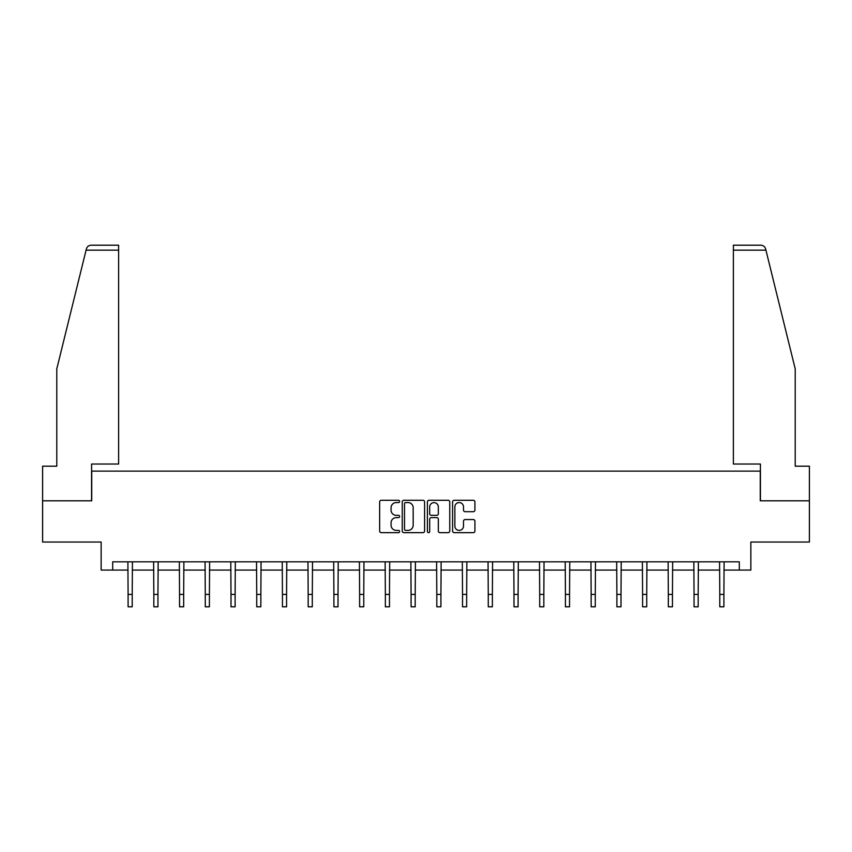 <?xml version="1.0" encoding="UTF-8"?>
<svg xmlns="http://www.w3.org/2000/svg" width="852" height="852" viewBox="0 0 852 852"><rect width="100%" height="100%" fill="white"/><g stroke="black" fill="none" stroke-linecap="round" stroke-linejoin="round"><path stroke-width="1.28" d="M399.62 501.423A1.129 1.129 0 0 0 398.48 500.284L381.281 500.284A1.619 1.619 0 0 0 379.662 501.903L379.662 531.041A1.619 1.619 0 0 0 381.281 532.66L398.48 532.66A1.129 1.129 0 0 0 399.62 531.531A1.129 1.129 0 0 0 398.48 530.391L396.255 530.391A5.176 5.176 0 0 1 391.079 525.215L391.079 522.787A5.176 5.176 0 0 1 396.255 517.611L398.48 517.611A1.129 1.129 0 0 0 399.62 516.472A1.129 1.129 0 0 0 398.48 515.343L396.255 515.343A5.176 5.176 0 0 1 391.079 510.156L391.079 507.739A5.176 5.176 0 0 1 396.255 502.552L398.48 502.552A1.129 1.129 0 0 0 399.62 501.423M473.307 511.701A1.619 1.619 0 0 0 474.926 510.082L474.926 501.903A1.619 1.619 0 0 0 473.307 500.284L454.201 500.284A1.619 1.619 0 0 0 452.582 501.903L452.582 531.041A1.619 1.619 0 0 0 454.201 532.66L473.307 532.66A1.619 1.619 0 0 0 474.926 531.041L474.926 521.168A1.619 1.619 0 0 0 473.307 519.55L465.128 519.55A1.619 1.619 0 0 0 463.509 521.168L463.509 526.067A4.335 4.335 0 0 1 459.185 530.391A4.335 4.335 0 0 1 454.851 526.067L454.851 506.887A4.335 4.335 0 0 1 459.185 502.552A4.335 4.335 0 0 1 463.509 506.887L463.509 510.082A1.619 1.619 0 0 0 465.128 511.701L473.307 511.701M112.688 570.063L112.688 561.819L739.312 561.819L739.312 570.063L750.857 570.063L750.857 542.032L809.4 542.032L809.4 500.806L760.261 500.806L760.261 471.124L91.739 471.124L91.739 500.806L42.6 500.806L42.6 542.032L101.143 542.032L101.143 570.063L128.098 570.063M424.584 501.903A1.619 1.619 0 0 0 422.965 500.284L403.869 500.284A1.619 1.619 0 0 0 402.25 501.903L402.25 531.041A1.619 1.619 0 0 0 403.869 532.66L422.965 532.66A1.619 1.619 0 0 0 424.584 531.041L424.584 501.903M429.035 500.284L448.131 500.284A1.619 1.619 0 0 1 449.75 501.903L449.75 531.041A1.619 1.619 0 0 1 448.131 532.66L439.962 532.66A1.619 1.619 0 0 1 438.343 531.041L438.343 519.23A1.619 1.619 0 0 0 436.725 517.611L431.304 517.611A1.619 1.619 0 0 0 429.685 519.23L429.685 531.531A1.129 1.129 0 0 1 428.545 532.66A1.129 1.129 0 0 1 427.416 531.531L427.416 501.903A1.619 1.619 0 0 1 429.035 500.284M132.22 570.063L153.829 570.063M157.95 570.063L179.548 570.063M183.67 570.063L205.279 570.063M209.4 570.063L230.999 570.063M235.12 570.063L256.729 570.063M260.85 570.063L282.449 570.063M286.57 570.063L308.179 570.063M312.301 570.063L333.899 570.063M338.02 570.063L359.629 570.063M363.751 570.063L385.349 570.063M389.47 570.063L411.079 570.063M415.201 570.063L436.799 570.063M440.921 570.063L462.529 570.063M466.651 570.063L488.249 570.063M492.371 570.063L513.98 570.063M518.101 570.063L539.699 570.063M543.821 570.063L565.43 570.063M569.551 570.063L591.15 570.063M595.271 570.063L616.88 570.063M621.001 570.063L642.6 570.063M646.721 570.063L668.33 570.063M672.452 570.063L694.05 570.063M698.171 570.063L719.78 570.063M723.902 570.063L739.312 570.063M405.648 502.552A1.129 1.129 0 0 0 404.508 503.692L404.508 529.262A1.129 1.129 0 0 0 405.648 530.391L407.991 530.391A5.176 5.176 0 0 0 413.177 525.215L413.177 507.739A5.176 5.176 0 0 0 407.991 502.552L405.648 502.552M438.343 506.961A4.335 4.335 0 0 0 434.009 502.637A4.335 4.335 0 0 0 429.685 506.961L429.685 513.724A1.619 1.619 0 0 0 431.304 515.343L436.725 515.343A1.619 1.619 0 0 0 438.343 513.724L438.343 506.961M127.896 561.819L128.098 594.419L132.22 594.419L132.433 561.819M128.098 594.419L128.098 606.794L132.22 606.794L132.22 594.419M86.073 250.158L86.361 248.976C86.819 247.634 86.819 247.634 86.361 248.976C87.106 246.633 88.714 245.376 91.164 245.206L118.62 245.206L118.62 250.158L86.073 250.158L56.786 368.884L56.786 466.182L42.6 466.182L42.6 500.806M91.579 500.806L91.579 464.031L118.62 464.031L118.62 250.158M809.4 500.806L809.4 466.182L795.214 466.182L795.214 368.884L765.639 248.976C765.181 247.634 765.181 247.634 765.639 248.976C765.181 247.634 765.181 247.634 765.639 248.976C764.894 246.633 763.285 245.376 760.836 245.206L733.38 245.206L760.836 245.206M760.421 500.806L760.421 464.031L733.38 464.031L733.38 245.206M153.616 561.819L153.829 594.419L157.95 594.419L158.163 561.819M153.829 594.419L153.829 606.794L157.95 606.794L157.95 594.419M179.346 561.819L179.548 594.419L183.67 594.419L183.883 561.819M179.548 594.419L179.548 606.794L183.67 606.794L183.67 594.419M205.066 561.819L205.279 594.419L209.4 594.419L209.613 561.819M205.279 594.419L205.279 606.794L209.4 606.794L209.4 594.419M230.796 561.819L230.999 594.419L235.12 594.419L235.333 561.819M230.999 594.419L230.999 606.794L235.12 606.794L235.12 594.419M256.516 561.819L256.729 594.419L260.85 594.419L261.063 561.819M256.729 594.419L256.729 606.794L260.85 606.794L260.85 594.419M282.246 561.819L282.449 594.419L286.57 594.419L286.783 561.819M282.449 594.419L282.449 606.794L286.57 606.794L286.57 594.419M307.966 561.819L308.179 594.419L312.301 594.419L312.514 561.819M308.179 594.419L308.179 606.794L312.301 606.794L312.301 594.419M333.696 561.819L333.899 594.419L338.02 594.419L338.233 561.819M333.899 594.419L333.899 606.794L338.02 606.794L338.02 594.419M359.416 561.819L359.629 594.419L363.751 594.419L363.953 561.819M359.629 594.419L359.629 606.794L363.751 606.794L363.751 594.419M385.147 561.819L385.349 594.419L389.47 594.419L389.683 561.819M385.349 594.419L385.349 606.794L389.47 606.794L389.47 594.419M410.866 561.819L411.079 594.419L415.201 594.419L415.403 561.819M411.079 594.419L411.079 606.794L415.201 606.794L415.201 594.419M436.597 561.819L436.799 594.419L440.921 594.419L441.134 561.819M436.799 594.419L436.799 606.794L440.921 606.794L440.921 594.419M462.317 561.819L462.529 594.419L466.651 594.419L466.853 561.819M462.529 594.419L462.529 606.794L466.651 606.794L466.651 594.419M488.047 561.819L488.249 594.419L492.371 594.419L492.584 561.819M488.249 594.419L488.249 606.794L492.371 606.794L492.371 594.419M513.767 561.819L513.98 594.419L518.101 594.419L518.304 561.819M513.98 594.419L513.98 606.794L518.101 606.794L518.101 594.419M539.486 561.819L539.699 594.419L543.821 594.419L544.034 561.819M539.699 594.419L539.699 606.794L543.821 606.794L543.821 594.419M565.217 561.819L565.43 594.419L569.551 594.419L569.754 561.819M565.43 594.419L565.43 606.794L569.551 606.794L569.551 594.419M590.937 561.819L591.15 594.419L595.271 594.419L595.484 561.819M591.15 594.419L591.15 606.794L595.271 606.794L595.271 594.419M616.667 561.819L616.88 594.419L621.001 594.419L621.204 561.819M616.88 594.419L616.88 606.794L621.001 606.794L621.001 594.419M642.387 561.819L642.6 594.419L646.721 594.419L646.934 561.819M642.6 594.419L642.6 606.794L646.721 606.794L646.721 594.419M668.117 561.819L668.33 594.419L672.452 594.419L672.654 561.819M668.33 594.419L668.33 606.794L672.452 606.794L672.452 594.419M693.837 561.819L694.05 594.419L698.171 594.419L698.384 561.819M694.05 594.419L694.05 606.794L698.171 606.794L698.171 594.419M719.567 561.819L719.78 594.419L723.902 594.419L724.104 561.819M719.78 594.419L719.78 606.794L723.902 606.794L723.902 594.419M765.927 250.158L733.38 250.158"/></g></svg>
